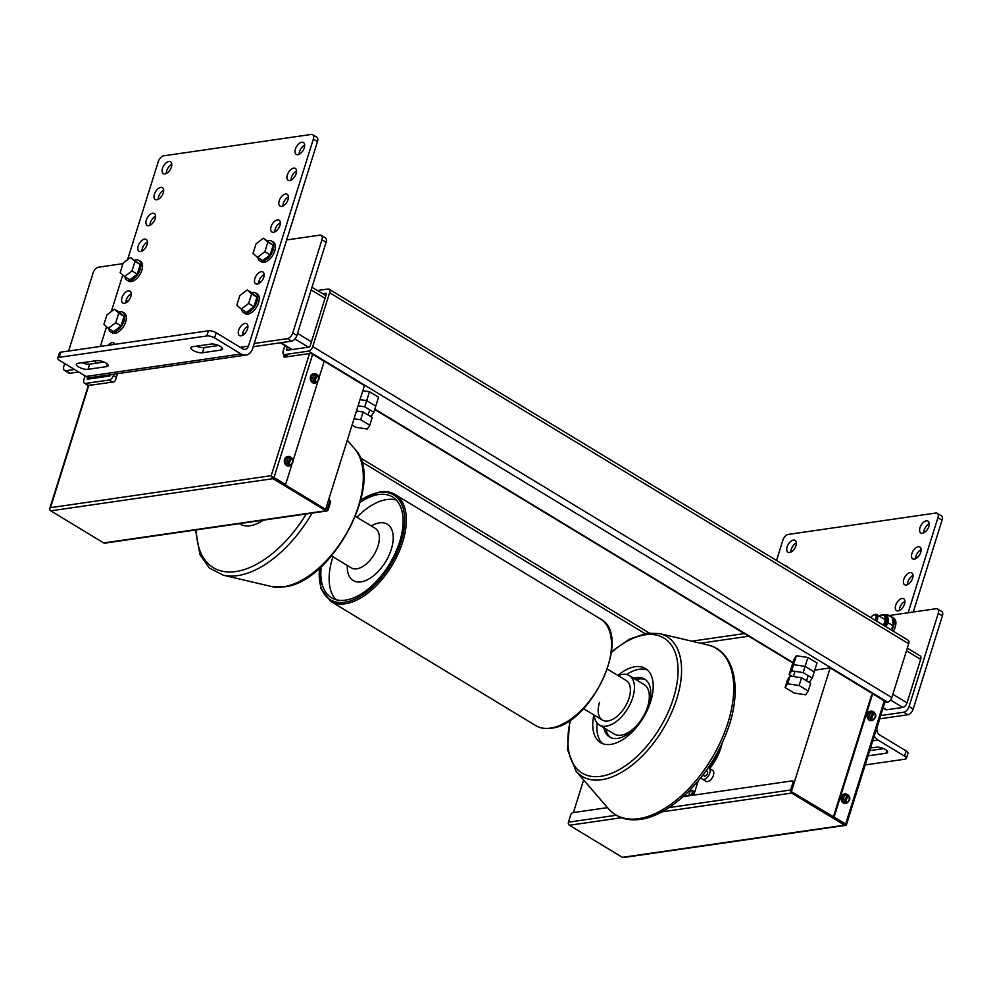 <?xml version="1.0" encoding="UTF-8"?>
<svg xmlns="http://www.w3.org/2000/svg" width="992" height="992" viewBox="0 0 992 992"><rect width="100%" height="100%" fill="white"/><g stroke="black" fill="none" stroke-linecap="round" stroke-linejoin="round"><path stroke-width="1.49" d="M883.909 700.6L830.168 667.901L791.38 791.666M814.754 670.133L830.168 667.901M573.413 812.56L583.618 779.972M709.627 768.552A35.241 19.257 -58.8 0 0 722.139 743.02M693.743 795.138L698.182 780.989M283.216 350.846A4.625 2.53 -58.8 0 0 283.774 354.367A4.625 2.53 -58.8 0 0 284.865 354.553L308.5 351.131A4.625 2.53 -58.8 0 0 312.753 346.568L329.617 292.727A4.625 2.53 -58.8 0 0 329.059 289.205A4.625 2.53 -58.8 0 0 327.968 289.019L317.44 290.544L327.968 289.019A4.625 2.53 121.2 0 1 329.059 289.205A4.625 2.53 121.2 0 1 329.617 292.727L908.697 643.746A4.625 2.53 -58.8 0 0 908.139 640.224A4.625 2.53 -58.8 0 1 908.697 643.746L891.82 697.574L908.697 643.746L329.617 292.727L312.753 346.568A4.625 2.53 121.2 0 1 308.5 351.131L887.58 702.15A4.625 2.53 -58.8 0 0 891.82 697.574L312.753 346.568L891.82 697.574A4.625 2.53 -58.8 0 1 887.58 702.15L884.728 702.559L887.58 702.15L308.5 351.131L284.865 354.553A4.625 2.53 121.2 0 1 283.774 354.367A4.625 2.53 121.2 0 1 283.216 350.846L284.878 345.551L283.216 350.846M310.124 345.96L326.343 294.19A1.153 0.632 -58.8 0 0 325.922 293.272L322.71 293.731L325.922 293.272A1.153 0.632 -58.8 0 1 326.343 294.19L310.124 345.96A1.153 0.632 -58.8 0 1 309.058 347.101A1.153 0.632 -58.8 0 0 310.124 345.96M286.911 350.312L309.058 347.101L286.911 350.312A1.153 0.632 -58.8 0 1 286.638 350.263A1.153 0.632 -58.8 0 0 286.911 350.312M286.49 349.382A1.153 0.632 -58.8 0 0 286.638 350.263A1.153 0.632 -58.8 0 1 286.49 349.382L287.804 350.176L286.49 349.382L287.246 346.989L286.49 349.382M83.886 379.713A4.625 2.53 -58.8 0 0 84.444 383.247A4.625 2.53 -58.8 0 0 85.535 383.433L109.157 380.01A4.625 2.53 -58.8 0 0 113.41 375.435L113.795 374.207L113.41 375.435A4.625 2.53 121.2 0 1 109.157 380.01L112.542 382.056L109.157 380.01L85.535 383.433A4.625 2.53 121.2 0 1 84.444 383.247A4.625 2.53 121.2 0 1 83.886 379.713L85.089 375.856L83.886 379.713M110.782 374.827L110.782 374.827A1.153 0.632 -58.8 0 1 109.728 375.968A1.153 0.632 -58.8 0 0 110.782 374.827M87.569 379.18L109.728 375.968L87.569 379.18A1.153 0.632 -58.8 0 1 87.296 379.13A1.153 0.632 -58.8 0 0 87.569 379.18M87.16 378.25A1.153 0.632 -58.8 0 0 87.296 379.13A1.153 0.632 -58.8 0 1 87.16 378.25L88.474 379.056L87.16 378.25L87.507 377.146L87.16 378.25M89.057 385.466L91.388 384.76M308.314 353.698L310.471 353.561M310.657 353.003L364.424 385.59L325.636 509.355M369.47 391.704L366.68 400.607L360.034 399.602L366.68 400.607L364.746 406.819L373.81 412.312L375.757 406.112L366.68 400.607L375.757 406.112L378.547 397.209L369.47 391.704L362.824 390.699M812.262 678.082L814.209 671.869L805.132 666.376L814.209 671.869L816.999 662.966L807.922 657.473L796.365 655.737L793.898 659.494L789.161 674.61L791.641 670.852L803.185 672.588L812.262 678.082L809.782 681.851L807.823 681.554M803.185 672.588L805.132 666.376L793.575 664.64L805.132 666.376L807.922 657.473M791.641 670.852L793.575 664.64L791.108 668.397L793.575 664.64L796.365 655.737M730.509 720.676A6.411 3.509 -58.8 0 0 730.62 720.353A6.411 3.509 -58.8 0 0 730.831 719.535M702.348 779.129L705.994 781.336A6.411 3.509 -58.8 0 0 713.409 775.26A6.411 3.509 -58.8 0 0 712.64 770.375L708.995 768.168A6.411 3.509 121.2 0 1 709.776 773.053A6.411 3.509 121.2 0 1 702.348 779.129A6.411 3.509 121.2 0 1 701.245 777.195M708.052 767.87A6.411 3.509 121.2 0 1 708.995 768.168M705.461 771.578A2.827 1.55 121.2 0 1 707.147 771.23A2.827 1.55 121.2 0 1 707.482 773.388A2.827 1.55 121.2 0 1 704.208 776.066A2.827 1.55 121.2 0 1 703.861 773.909A2.827 1.55 121.2 0 1 703.96 773.624M785.106 687.555L787.574 683.786L799.13 685.522L808.207 691.027L805.727 694.797L794.183 693.061L785.106 687.555L787.536 679.793L790.016 676.023L787.574 683.786M808.207 691.027L810.638 683.265L801.561 677.759L799.13 685.522M801.561 677.759L790.016 676.023M354.032 418.76L360.679 419.752L369.756 425.258L367.288 429.028L355.731 427.292L352.061 425.06M369.756 425.258L372.198 417.496L363.122 411.99L360.679 419.752M363.122 411.99L356.463 410.998M74.586 369.483L65.968 370.735A5.778 3.162 121.2 0 1 64.592 370.5A5.778 3.162 121.2 0 1 63.897 366.098L64.703 363.506M64.592 370.5L68.733 373.004A5.778 3.162 -58.8 0 0 70.097 373.24L78.715 371.988M68.609 351.032L93.099 272.924A5.778 3.162 121.2 0 1 98.406 267.208L122.983 263.649M286.663 239.94L319.883 235.129A5.778 3.162 121.2 0 1 321.259 235.364A5.778 3.162 121.2 0 1 321.954 239.766L292.764 332.94A5.778 3.162 121.2 0 1 287.444 338.656L254.225 343.468M244.553 333.845L242.78 332.766A6.932 3.794 -58.8 0 0 242.37 335.432A6.932 3.794 -58.8 0 1 242.78 332.766A6.932 3.794 -58.8 0 1 247.901 326.306M127.881 301.332L126.108 300.254A6.932 3.794 -58.8 0 0 125.699 302.92A6.932 3.794 -58.8 0 1 126.108 300.254A6.932 3.794 -58.8 0 1 131.229 293.793M260.772 282.075L258.999 281.009A6.932 3.794 -58.8 0 0 258.59 283.675A6.932 3.794 -58.8 0 1 258.999 281.009A6.932 3.794 -58.8 0 1 264.12 274.548M253.208 346.716L291.586 341.161A5.778 3.162 -58.8 0 0 296.893 335.445L326.095 242.271A5.778 3.162 -58.8 0 0 325.401 237.869L321.259 235.364M879.631 718.828L907.891 714.736A5.778 3.162 -58.8 0 0 913.198 709.02L942.4 615.846A5.778 3.162 -58.8 0 0 941.706 611.444L937.564 608.939A5.778 3.162 121.2 0 1 938.258 613.341L909.069 706.515A5.778 3.162 121.2 0 1 903.749 712.231L880.648 715.579M888.956 615.548L936.2 608.704A5.778 3.162 121.2 0 1 937.564 608.939M907.333 648.111L920.105 655.848A4.625 2.53 121.2 0 1 920.663 659.382L907.035 702.857A4.625 2.53 121.2 0 1 902.794 707.432L886.55 709.776A4.625 2.53 121.2 0 1 885.447 709.59L882.992 708.102M50.48 507.668L49.637 508.946A2.306 1.761 81.8 0 0 50.741 510.843L272.961 478.665A2.306 1.761 -98.2 0 1 271.858 476.755L271.213 475.689L50.48 507.668L88.759 385.504L113.485 381.92A2.306 1.265 -58.8 0 0 115.618 379.638L117.49 373.674M88.759 385.504A2.306 0.794 -162.6 0 0 88.214 385.814L49.6 509.008A2.306 0.794 17.4 0 1 49.637 508.946M103.689 542.934A2.306 1.761 81.8 0 0 104.668 543.157L326.889 510.967A2.306 1.761 -98.2 0 1 325.909 510.756L103.689 542.934L50.741 510.843M329.654 501.94L330.485 502.436A2.306 1.265 -58.8 0 0 330.2 500.675L329.369 500.179A2.306 1.265 121.2 0 1 329.654 501.94L327.062 510.223L284.865 484.642L285.609 484.542L291.834 464.653M330.485 502.436L328.216 509.69A2.306 1.761 -98.2 0 1 326.889 510.967M328.538 500.117L328.823 500.08A2.306 1.265 121.2 0 1 329.369 500.179M272.465 477.127L271.858 476.755A2.306 0.794 17.4 0 1 274.028 477.512L285.609 484.542M272.961 478.665L325.909 510.756M274.028 477.512L312.629 354.318L322.561 360.332A2.306 1.761 -98.2 0 1 323.566 363.407L318.891 378.336M292.938 461.156L317.8 381.821M312.629 354.318A2.306 0.794 -162.6 0 0 309.504 353.536L284.766 357.108A2.306 1.265 -58.8 0 1 284.22 357.021A2.306 1.265 -58.8 0 1 283.948 355.26L284.146 354.59M284.729 357.12A2.306 1.265 121.2 0 1 284.766 355.756L284.977 355.099M872.997 694.685A2.306 1.761 81.8 0 0 871.298 695.975L872.03 695.863A2.306 1.761 -98.2 0 1 874.336 694.797L884.269 700.823L845.655 824.017L791.145 791.529L793.749 783.246A2.306 1.265 -58.8 0 0 793.464 781.485L792.633 780.977A2.306 1.265 121.2 0 1 792.918 782.75L790.649 789.992L668.98 807.612M845.655 824.017A2.306 0.794 17.4 0 1 846.387 824.922L885 701.728A2.306 0.794 -162.6 0 0 884.269 700.823M872.03 695.863L834.074 816.999M683.128 796.675L792.087 780.89A2.306 1.265 121.2 0 1 792.633 780.977M871.298 695.975L833.342 817.098L846.35 824.984A2.306 1.761 -98.2 0 1 844.601 825.158L791.653 793.067A2.306 1.761 -98.2 0 1 790.649 789.992M607.464 807.624L572.818 812.646A2.306 1.265 121.2 0 0 570.698 814.928L568.428 822.182A2.306 1.761 81.8 0 0 569.433 825.257L621.401 817.73M844.601 825.158L622.381 857.348A2.306 1.761 81.8 0 0 623.36 857.559L845.581 825.369M622.381 857.348L569.433 825.257M373.81 412.312L371.343 416.082L369.384 415.784M358.087 405.815L364.746 406.819M791.976 676.321L789.161 674.61M290.296 456.977A4.737 3.621 -98.2 0 1 290.73 457.287L291.251 458.217L288.213 465.67A4.737 3.621 81.8 0 0 289.714 465.856L288.635 466.017A4.737 3.621 -98.2 0 1 285.15 464.045A4.737 3.621 -98.2 0 1 284.568 459.271A4.737 3.621 -98.2 0 1 287.283 456.642L288.35 456.481A4.737 3.621 81.8 0 0 285.634 459.11A4.737 3.621 81.8 0 0 287.221 465.062L288.288 463.909L289.85 456.667A4.737 3.621 81.8 0 0 288.35 456.481L290.073 456.692M290.73 457.287L288.102 465.682A4.737 3.621 -98.2 0 1 287.11 465.087L287.221 465.062M290.842 457.275L291.251 458.217A3.584 2.74 -98.2 0 1 292.33 462.619A3.584 2.74 -98.2 0 1 289.28 464.516M288.288 463.909A3.584 2.74 -98.2 0 1 287.209 459.507A3.584 2.74 -98.2 0 1 290.259 457.61L289.85 456.667M316.25 374.145A4.737 3.621 -98.2 0 1 316.684 374.468L317.204 375.398L314.166 382.85A4.737 3.621 81.8 0 0 315.667 383.036L314.588 383.185A4.737 3.621 -98.2 0 1 311.104 381.226A4.737 3.621 -98.2 0 1 310.521 376.452A4.737 3.621 -98.2 0 1 313.236 373.81L314.303 373.662A4.737 3.621 81.8 0 0 311.587 376.29A4.737 3.621 81.8 0 0 313.174 382.242L314.241 381.089L315.803 373.848A4.737 3.621 81.8 0 0 314.303 373.662L316.026 373.872M316.684 374.468L314.055 382.862A4.737 3.621 -98.2 0 1 313.063 382.267L313.174 382.242M316.795 374.455L317.204 375.398A3.584 2.74 -98.2 0 1 318.283 379.8A3.584 2.74 -98.2 0 1 315.233 381.684M314.241 381.089A3.584 2.74 -98.2 0 1 313.162 376.687A3.584 2.74 -98.2 0 1 316.212 374.79L315.803 373.848M847.044 794.443A4.737 3.621 -98.2 0 1 847.478 794.753L847.999 795.683L844.948 803.136A4.737 3.621 81.8 0 0 846.449 803.334L845.382 803.483A4.737 3.621 -98.2 0 1 841.898 801.511A4.737 3.621 -98.2 0 1 841.315 796.737A4.737 3.621 -98.2 0 1 844.018 794.108L845.097 793.947A4.737 3.621 81.8 0 0 842.382 796.588A4.737 3.621 81.8 0 0 843.956 802.54L847.007 795.088L846.598 794.146A4.737 3.621 81.8 0 0 845.097 793.947L846.808 794.158M847.478 794.753L844.837 803.16A4.737 3.621 -98.2 0 1 843.845 802.553L843.956 802.54M847.59 794.741L847.999 795.683A3.584 2.74 -98.2 0 1 849.078 800.085A3.584 2.74 -98.2 0 1 846.015 801.982M845.023 801.387A3.584 2.74 -98.2 0 1 843.944 796.985A3.584 2.74 -98.2 0 1 847.007 795.088L846.598 794.146M872.997 711.624A4.737 3.621 -98.2 0 1 873.431 711.934L873.952 712.864L870.914 720.316A4.737 3.621 81.8 0 0 872.402 720.502L871.336 720.663A4.737 3.621 -98.2 0 1 867.851 718.692A4.737 3.621 -98.2 0 1 867.268 713.918A4.737 3.621 -98.2 0 1 869.984 711.289L871.05 711.128A4.737 3.621 81.8 0 0 868.335 713.769A4.737 3.621 81.8 0 0 869.91 719.721L870.988 718.555L872.551 711.326A4.737 3.621 81.8 0 0 871.05 711.128L872.762 711.338M873.431 711.934L870.802 720.341A4.737 3.621 -98.2 0 1 869.81 719.733L869.91 719.721M873.543 711.921L873.952 712.864A3.584 2.74 -98.2 0 1 875.031 717.266A3.584 2.74 -98.2 0 1 871.98 719.163M870.988 718.555A3.584 2.74 -98.2 0 1 869.897 714.153A3.584 2.74 -98.2 0 1 872.96 712.268L872.551 711.326M335.916 599.676A58.925 32.215 121.2 0 1 332.605 557.814A58.925 32.215 121.2 0 1 332.94 556.76M356.884 517.241A58.925 32.215 121.2 0 1 396.304 500.042M371.194 525.921L373.128 524.954A32.91 17.992 121.2 0 1 391.282 549.32A32.91 17.992 121.2 0 1 365.788 580.494A32.91 17.992 121.2 0 1 347.287 567.598L347.237 565.44M355.496 516.41L375.212 528.352A23.101 12.636 121.2 0 1 378.002 545.972A23.101 12.636 121.2 0 1 351.255 567.87L331.551 555.917M708.35 767.56A12.71 6.944 -58.8 0 0 716.72 756.276A12.71 6.944 -58.8 0 0 717.439 752.556M360.232 502.361A58.925 32.215 121.2 0 1 392.522 496.967A58.925 32.215 121.2 0 1 399.627 541.892A58.925 32.215 121.2 0 1 331.44 597.73A58.925 32.215 121.2 0 1 321.284 566.618M239.332 523.652A43.326 23.684 -58.8 0 0 239.841 523.974A43.326 23.684 -58.8 0 0 263.326 520.168M240.535 523.478A43.326 23.684 -58.8 0 0 242.023 525.028M617.818 675.416A43.326 23.684 121.2 0 1 645.432 668.509A43.326 23.684 121.2 0 1 650.665 701.542A43.326 23.684 121.2 0 1 600.52 742.599A43.326 23.684 121.2 0 1 593.873 714.934M602.702 743.665A43.326 23.684 121.2 0 1 597.097 723.069M626.535 674.51A43.326 23.684 121.2 0 1 647.379 669.96M599.528 702.423A23.101 12.636 -58.8 0 0 602.318 720.043A23.101 12.636 -58.8 0 0 629.052 698.157A23.101 12.636 -58.8 0 0 626.274 680.537L607.464 669.129M594.208 715.133A28.88 15.785 -58.8 0 0 599.317 724.991A28.88 15.785 -58.8 0 0 632.747 697.612A28.88 15.785 -58.8 0 0 629.263 675.589A28.88 15.785 -58.8 0 0 618.165 675.626M599.317 724.991L614.209 734.018A28.88 15.785 -58.8 0 0 647.64 706.639A28.88 15.785 -58.8 0 0 644.155 684.616L629.263 675.589M645.656 679.805A33.852 18.501 -58.8 0 0 635.897 679.619M603.892 727.756A33.852 18.501 -58.8 0 0 609.572 737.006A33.852 18.501 -58.8 0 0 648.743 704.928A33.852 18.501 -58.8 0 0 644.664 679.111A33.852 18.501 -58.8 0 0 633.838 678.367M605.963 729.008A33.852 18.501 -58.8 0 0 610.638 737.577M633.764 678.317A4.042 1.389 -162.6 0 0 631.222 676.78M708.077 767.882A32.352 17.682 -58.8 0 0 717.687 751.961M304.68 145.142A6.932 3.794 -58.8 0 0 299.547 151.602A6.932 3.794 -58.8 0 0 299.15 154.268M304.271 147.808A6.932 3.794 121.2 0 1 296.248 154.38A6.932 3.794 121.2 0 1 295.418 149.085A6.932 3.794 121.2 0 1 303.44 142.526A6.932 3.794 121.2 0 1 304.271 147.808M171.79 164.387A6.932 3.794 -58.8 0 0 166.656 170.847A6.932 3.794 -58.8 0 0 166.259 173.513M171.38 167.053A6.932 3.794 121.2 0 1 163.358 173.625A6.932 3.794 121.2 0 1 162.527 168.342A6.932 3.794 121.2 0 1 170.55 161.77A6.932 3.794 121.2 0 1 171.38 167.053M296.571 171.021A6.932 3.794 -58.8 0 0 291.437 177.481A6.932 3.794 -58.8 0 0 291.04 180.147M296.162 173.687A6.932 3.794 121.2 0 1 288.139 180.259A6.932 3.794 121.2 0 1 287.308 174.976A6.932 3.794 121.2 0 1 295.331 168.404A6.932 3.794 121.2 0 1 296.162 173.687M163.68 190.266A6.932 3.794 -58.8 0 0 158.546 196.726A6.932 3.794 -58.8 0 0 158.15 199.392M163.271 192.944A6.932 3.794 121.2 0 1 155.248 199.504A6.932 3.794 121.2 0 1 154.417 194.221A6.932 3.794 121.2 0 1 162.44 187.649A6.932 3.794 121.2 0 1 163.271 192.944M288.461 196.9A6.932 3.794 -58.8 0 0 283.328 203.36A6.932 3.794 -58.8 0 0 282.918 206.026M288.052 199.566A6.932 3.794 121.2 0 1 280.029 206.138A6.932 3.794 121.2 0 1 279.198 200.855A6.932 3.794 121.2 0 1 287.221 194.283A6.932 3.794 121.2 0 1 288.052 199.566M155.57 216.157A6.932 3.794 -58.8 0 0 150.437 222.605A6.932 3.794 -58.8 0 0 150.04 225.283M155.161 218.823A6.932 3.794 121.2 0 1 147.138 225.395A6.932 3.794 121.2 0 1 146.308 220.1A6.932 3.794 121.2 0 1 154.33 213.528A6.932 3.794 121.2 0 1 155.161 218.823M280.352 222.778A6.932 3.794 -58.8 0 0 275.218 229.239A6.932 3.794 -58.8 0 0 274.809 231.917M279.942 225.457A6.932 3.794 121.2 0 1 271.92 232.016A6.932 3.794 121.2 0 1 271.076 226.734A6.932 3.794 121.2 0 1 279.099 220.162A6.932 3.794 121.2 0 1 279.942 225.457M147.461 242.036A6.932 3.794 -58.8 0 0 142.327 248.496A6.932 3.794 -58.8 0 0 141.93 251.162M147.052 244.702A6.932 3.794 121.2 0 1 139.029 251.274A6.932 3.794 121.2 0 1 138.198 245.979A6.932 3.794 121.2 0 1 146.221 239.419A6.932 3.794 121.2 0 1 147.052 244.702M263.723 277.214A6.932 3.794 121.2 0 1 255.7 283.786A6.932 3.794 121.2 0 1 254.857 278.504A6.932 3.794 121.2 0 1 262.88 271.932A6.932 3.794 121.2 0 1 263.723 277.214M130.832 296.459A6.932 3.794 121.2 0 1 122.81 303.031A6.932 3.794 121.2 0 1 121.966 297.749A6.932 3.794 121.2 0 1 129.989 291.177A6.932 3.794 121.2 0 1 130.832 296.459M247.492 328.984A6.932 3.794 121.2 0 1 239.481 335.544A6.932 3.794 121.2 0 1 238.638 330.262A6.932 3.794 121.2 0 1 246.661 323.69A6.932 3.794 121.2 0 1 247.492 328.984M127.534 259.755L158.311 161.535A5.778 3.162 121.2 0 1 163.63 155.831L311.277 134.441A5.778 3.162 121.2 0 1 312.654 134.676A5.778 3.162 121.2 0 1 313.348 139.078L248.459 346.134L240.262 347.324M241.081 353.983L86.044 376.439A11.557 8.816 81.8 0 0 90.942 377.518L245.979 355.062A11.557 8.816 -98.2 0 1 241.081 353.983L214.607 337.937L216.231 332.754A5.778 1.984 -162.6 0 0 208.407 330.782L206.782 335.966L59.136 357.343L60.748 352.172A5.778 1.984 -162.6 0 0 59.371 352.954L57.759 358.124A5.778 1.984 17.4 0 1 59.136 357.343M86.044 376.439L59.57 360.394A5.778 1.984 17.4 0 1 57.759 358.124M95.071 363.357L95.889 360.716M100.366 346.431L106.541 326.74M111.315 311.513L122.76 274.97M313.348 139.078L317.49 141.583A5.778 3.162 -58.8 0 0 316.795 137.181L312.654 134.676M317.49 141.583L252.6 348.638A11.557 8.816 -98.2 0 1 245.979 355.062M216.231 332.754L242.705 348.8A5.778 4.414 81.8 0 0 245.16 349.345A5.778 4.414 81.8 0 0 248.459 346.134M108.078 345.315A6.932 3.794 121.2 0 1 113.77 342.947A6.932 3.794 121.2 0 1 114.812 344.336M60.748 352.172L208.407 330.782M196.54 346.146A6.932 2.381 -162.6 0 0 204.079 347.56L218.513 345.476M82.113 362.712A6.932 2.381 -162.6 0 0 89.64 364.138L104.086 362.043M206.782 335.966A5.778 1.984 17.4 0 1 214.607 337.937M210.986 344.05A6.932 2.381 17.4 0 1 218.649 345.526A6.932 2.381 17.4 0 1 222.555 349.134A6.932 2.381 17.4 0 1 220.906 350.064L202.455 352.743A6.932 2.381 17.4 0 1 194.792 351.267A6.932 2.381 17.4 0 1 190.873 347.659A6.932 2.381 17.4 0 1 192.522 346.729L210.986 344.05M88.015 369.322A6.932 2.381 17.4 0 1 80.352 367.834A6.932 2.381 17.4 0 1 76.446 364.238A6.932 2.381 17.4 0 1 78.095 363.295L96.546 360.629A6.932 2.381 17.4 0 1 104.21 362.105A6.932 2.381 17.4 0 1 108.128 365.701A6.932 2.381 17.4 0 1 106.479 366.643L88.015 369.322L89.64 364.138M795.968 545.65A6.932 3.794 121.2 0 1 787.946 552.222A6.932 3.794 121.2 0 1 787.102 546.927A6.932 3.794 121.2 0 1 795.125 540.355A6.932 3.794 121.2 0 1 795.968 545.65M796.365 542.984A6.932 3.794 -58.8 0 0 791.244 549.432A6.932 3.794 -58.8 0 0 790.835 552.11M928.847 526.392A6.932 3.794 121.2 0 1 920.824 532.964A6.932 3.794 121.2 0 1 919.993 527.682A6.932 3.794 121.2 0 1 928.016 521.11A6.932 3.794 121.2 0 1 928.847 526.392M929.256 523.726A6.932 3.794 -58.8 0 0 924.135 530.187A6.932 3.794 -58.8 0 0 923.726 532.853M920.737 552.284A6.932 3.794 121.2 0 1 912.714 558.843A6.932 3.794 121.2 0 1 911.884 553.561A6.932 3.794 121.2 0 1 919.906 546.989A6.932 3.794 121.2 0 1 920.737 552.284M921.146 549.605A6.932 3.794 -58.8 0 0 916.013 556.066A6.932 3.794 -58.8 0 0 915.616 558.744M912.628 578.162A6.932 3.794 121.2 0 1 904.605 584.734A6.932 3.794 121.2 0 1 903.774 579.44A6.932 3.794 121.2 0 1 911.797 572.88A6.932 3.794 121.2 0 1 912.628 578.162M913.037 575.496A6.932 3.794 -58.8 0 0 907.903 581.957A6.932 3.794 -58.8 0 0 907.506 584.623M904.518 604.041A6.932 3.794 121.2 0 1 896.495 610.613A6.932 3.794 121.2 0 1 895.664 605.331A6.932 3.794 121.2 0 1 903.687 598.759A6.932 3.794 121.2 0 1 904.518 604.041M904.927 601.375A6.932 3.794 -58.8 0 0 899.794 607.836A6.932 3.794 -58.8 0 0 899.397 610.502M942.065 520.18A5.778 3.162 -58.8 0 0 941.371 515.778L937.229 513.261A5.778 3.162 121.2 0 1 937.924 517.675L942.065 520.18L913.285 612.014M776.525 560.443L782.886 540.132A5.778 3.162 121.2 0 1 788.206 534.415L935.865 513.025A5.778 3.162 121.2 0 1 937.229 513.261M908.126 612.771L937.924 517.675M872.724 740.863L878.069 740.094A11.557 8.816 -98.2 0 1 874.25 735.99M878.069 740.094L904.543 756.14A5.778 1.984 17.4 0 1 906.366 758.396A5.778 1.984 17.4 0 1 904.989 759.178L865.185 764.944M879.817 718.803L877.176 727.235A5.778 4.414 81.8 0 0 879.693 734.911L906.167 750.956L904.543 756.14M785.59 565.936A6.932 3.794 121.2 0 1 787.016 566.246A6.932 3.794 121.2 0 1 787.946 567.362M906.366 758.396L907.99 753.226A5.778 1.984 -162.6 0 0 906.167 750.956M869.662 750.659L883.636 748.638M870.48 748.03L876.097 747.212A6.932 2.381 17.4 0 1 883.76 748.687A6.932 2.381 17.4 0 1 887.679 752.296A6.932 2.381 17.4 0 1 886.03 753.226L868.037 755.83M691.226 790.847A2.889 1.575 121.2 0 1 691.474 790.711A2.889 1.575 121.2 0 1 692.032 790.525A2.889 1.575 121.2 0 1 692.714 790.649A2.889 1.575 121.2 0 1 692.999 793.042A2.889 1.575 121.2 0 1 690.94 795.534M691.461 790.798A2.306 1.265 121.2 0 1 692.28 792.658A2.306 1.265 121.2 0 1 690.159 794.939A2.306 1.265 121.2 0 1 689.192 793.935A2.306 1.265 121.2 0 1 691.015 790.946A2.306 1.265 121.2 0 1 691.461 790.798M689.948 795.683A2.889 1.575 121.2 0 1 689.725 795.584A2.889 1.575 121.2 0 1 689.204 794.456A2.889 1.575 121.2 0 1 689.217 794.17M718.642 750.138L719.857 750.87M263.45 238.204L267.852 242.122L264.864 251.695L257.449 257.325L253.047 253.406L256.048 243.834L263.45 238.204L273.147 245.334L267.852 242.122M273.147 245.334L270.159 254.894L262.744 260.536L257.449 257.325M270.159 254.894L264.864 251.695M247.231 289.962L251.633 293.892L248.632 303.453L241.23 309.095L236.828 305.164L239.828 295.604L247.231 289.962L252.526 293.173L256.928 297.104L251.633 293.892M256.928 297.104L253.927 306.664L246.524 312.294L241.23 309.095M253.927 306.664L248.632 303.453M130.56 257.449L134.962 261.38L131.973 270.94L124.57 276.57L120.156 272.651L123.157 263.091L130.56 257.449L140.256 264.579L134.962 261.38M140.256 264.579L137.268 274.152L129.865 279.781L124.57 276.57M137.268 274.152L131.973 270.94M114.34 309.206L118.742 313.137L115.754 322.698L108.339 328.34L103.937 324.409L106.938 314.848L114.34 309.206L119.635 312.418L124.037 316.349L118.742 313.137M124.037 316.349L121.049 325.909L113.634 331.551L108.339 328.34M121.049 325.909L115.754 322.698M743.554 633.69A5.778 3.162 -58.8 0 0 742.512 633.603A5.778 3.162 -58.8 0 0 741.396 633.975L741.309 634.012M876.544 621.066A5.778 3.162 -58.8 0 0 876.779 614.594A5.778 3.162 -58.8 0 0 875.403 614.358A5.778 3.162 -58.8 0 0 874.287 614.73L873.357 615.189A4.625 2.53 121.2 0 1 874.25 614.891A4.625 2.53 121.2 0 1 875.18 620.236M870.852 617.619A4.625 2.53 121.2 0 1 873.357 615.189M884.108 615.003L887.592 614.718L888.46 622.988L885.62 626.572M890.866 629.746L893.259 625.902L888.46 622.988M893.259 625.902L892.391 617.619L887.592 614.718M118.767 311.897A11.557 6.312 121.2 0 1 122.624 312.108L124.273 313.112A11.557 6.312 121.2 0 1 125.674 321.916A11.557 6.312 121.2 0 1 112.307 332.866L110.645 331.861A11.557 6.312 121.2 0 1 108.686 328.538M122.624 312.108A11.557 6.312 121.2 0 1 124.012 320.912A11.557 6.312 121.2 0 1 110.645 331.861M124.905 276.78A11.557 6.312 -58.8 0 0 126.864 280.104A11.557 6.312 -58.8 0 0 140.244 269.154A11.557 6.312 -58.8 0 0 138.843 260.338A11.557 6.312 -58.8 0 0 134.986 260.14M126.864 280.104L128.526 281.108A11.557 6.312 -58.8 0 0 141.893 270.159A11.557 6.312 -58.8 0 0 140.504 261.342L138.843 260.338M257.796 257.536A11.557 6.312 -58.8 0 0 259.755 260.846A11.557 6.312 -58.8 0 0 273.135 249.91A11.557 6.312 -58.8 0 0 271.734 241.093A11.557 6.312 -58.8 0 0 267.877 240.882M259.755 260.846L261.417 261.851A11.557 6.312 -58.8 0 0 274.784 250.902A11.557 6.312 -58.8 0 0 273.395 242.098L271.734 241.093M251.658 292.652A11.557 6.312 121.2 0 1 255.514 292.851L257.164 293.855A11.557 6.312 121.2 0 1 258.565 302.672A11.557 6.312 121.2 0 1 245.185 313.621L243.536 312.616A11.557 6.312 121.2 0 1 241.564 309.293M255.514 292.851A11.557 6.312 121.2 0 1 256.903 301.667A11.557 6.312 121.2 0 1 243.536 312.616M891.647 630.23A11.557 6.312 -58.8 0 0 893.569 625.989A11.557 6.312 -58.8 0 0 892.18 617.173A11.557 6.312 -58.8 0 0 890.878 616.702M893.308 631.234A11.557 6.312 -58.8 0 0 895.23 626.994A11.557 6.312 -58.8 0 0 893.829 618.177L892.18 617.173M700.451 643.213L748.749 636.219M284.865 354.553L288.25 356.612L284.865 354.553M374.827 409.088L792.943 662.532L374.827 409.088M85.535 383.433L88.92 385.479L85.535 383.433M113.41 375.435L116.374 377.233L113.41 375.435M361.534 461.776L644.862 633.528L361.534 461.776M70.097 373.24L65.968 370.735M287.444 338.656L291.586 341.161M296.893 335.445L292.764 332.94M321.954 239.766L326.095 242.271M311.166 289.924L325.041 298.332M297.538 333.399L311.414 341.818M280.959 342.699L292.243 349.531M294.934 338.966L308.475 347.188M90.582 377.555L92.169 378.522M106.838 375.212L108.413 376.166M913.198 709.02L909.069 706.515M903.749 712.231L907.891 714.736M938.258 613.341L942.4 615.846M920.663 659.382L906.49 650.789M907.035 702.857L892.862 694.264M902.794 707.432L890.556 700.017M886.55 709.776L883.116 707.705M284.766 355.756L283.948 355.26M309.504 353.536L271.213 475.689M792.918 782.75L793.749 783.246M616.206 815.263L568.428 822.182M661.838 811.865L791.653 793.067M550.448 728.116A62.384 34.1 121.2 0 1 535.63 725.561C540.008 728.165 545.104 729.058 550.932 728.227C591.443 725.313 633.082 634.917 600.309 618.859A62.384 34.1 121.2 0 1 607.836 666.438A62.384 34.1 121.2 0 1 550.448 728.116M380.32 491.945A62.384 34.1 121.2 0 1 395.138 494.5A62.384 34.1 121.2 0 1 402.678 542.078A62.384 34.1 121.2 0 1 345.29 603.756A62.384 34.1 121.2 0 1 330.472 601.202L535.63 725.561M360.815 500.154A61.231 33.468 121.2 0 1 379.18 492.478A61.231 33.468 121.2 0 1 401.103 541.682A61.231 33.468 121.2 0 1 344.782 602.218A61.231 33.468 121.2 0 1 319.598 568.143M271.225 586.458L283.96 586.867C332.742 582.998 386.372 480.252 354.665 448.806A81.741 44.69 121.2 0 1 358.496 506.007A81.741 44.69 121.2 0 1 283.303 586.83A81.741 44.69 121.2 0 1 271.225 586.458L223.225 575.186A97.228 53.146 -58.8 0 0 237.596 575.633A97.228 53.146 -58.8 0 0 312.096 513.112M306.28 513.955A94.438 51.621 121.2 0 1 235.774 571.553A94.438 51.621 121.2 0 1 196.379 529.877M569.854 720.304L567.474 749.605L576.104 771.255A81.741 44.69 -58.8 0 0 601.549 779.737A81.741 44.69 -58.8 0 0 676.755 698.914A81.741 44.69 -58.8 0 0 659.544 633.603L707.544 644.874A97.228 53.146 121.2 0 1 728.004 722.56A97.228 53.146 121.2 0 1 638.575 818.685A97.228 53.146 121.2 0 1 608.307 808.592C616.354 817.606 627.018 821.19 640.299 819.367C670.418 815.684 707.829 778.794 724.668 737.267C743.405 694.016 736.659 651.025 707.544 644.874M611.382 652.5A78.951 43.164 121.2 0 1 645.147 634.806A78.951 43.164 121.2 0 1 673.432 698.244A78.951 43.164 121.2 0 1 600.805 776.314A78.951 43.164 121.2 0 1 570.574 719.82M220.906 350.064L221.737 347.423M202.455 352.743L204.079 347.56M106.479 366.643L107.31 364.002M886.03 753.226L886.848 750.584M879.135 616.02A8.668 4.737 121.2 0 1 881.59 615.028A8.668 4.737 121.2 0 1 884.69 621.996A8.668 4.737 121.2 0 1 883.264 625.146M883.959 625.555A9.238 5.047 -58.8 0 0 885.472 622.195A9.238 5.047 -58.8 0 0 884.356 615.139L885.286 615.697A9.238 5.047 121.2 0 1 886.402 622.753A9.238 5.047 121.2 0 1 884.876 626.113M885.472 626.485A9.672 5.282 -58.8 0 0 887.071 622.951A9.672 5.282 -58.8 0 0 884.356 615.139A9.238 5.047 -58.8 0 0 882.161 614.767M691.821 641.179L744.384 633.566M283.774 354.367L287.618 356.698L283.774 354.367M374.703 409.485L792.819 662.929L374.703 409.485M329.059 289.205L908.139 640.224L329.059 289.205M84.444 383.247L88.375 385.628L84.444 383.247M360.084 457.709L649.14 632.921L360.084 457.709M806.583 680.797L808.207 675.626M793.389 676.532L795.014 671.361M368.131 415.028L369.756 409.857M311.996 287.246L325.884 295.653M280.327 342.786L291.611 349.63M89.85 377.58L91.537 378.609M872.625 694.685L873.357 694.586M291.152 457.349C294.153 460.164 293.669 462.991 289.714 465.856M317.118 374.53C320.118 377.344 319.635 380.172 315.667 383.036M847.9 794.828C850.9 797.63 850.417 800.47 846.449 803.334M873.853 711.996C876.854 714.81 876.37 717.65 872.402 720.502M602.318 720.043L583.507 708.648M719.25 752.432L717.886 751.601M360.914 499.757L379.837 491.834C385.665 491.003 390.761 491.896 395.138 494.5L600.309 618.859M319.288 568.416L320.9 588.504L330.472 601.202M195.56 529.988L199.938 554.553L209.324 568.007L223.225 575.186M354.665 448.806L347.299 440.25M659.544 633.603L646.809 633.194L629.275 639.183L611.481 651.645M576.104 771.255L608.307 808.592M692.714 790.649L694.76 791.889M687.431 796.043L685.249 794.728M691.796 790.587L690.358 789.706M885.174 619.69L876.779 614.594M884.356 615.139L881.925 614.705L878.999 615.945"/></g></svg>
